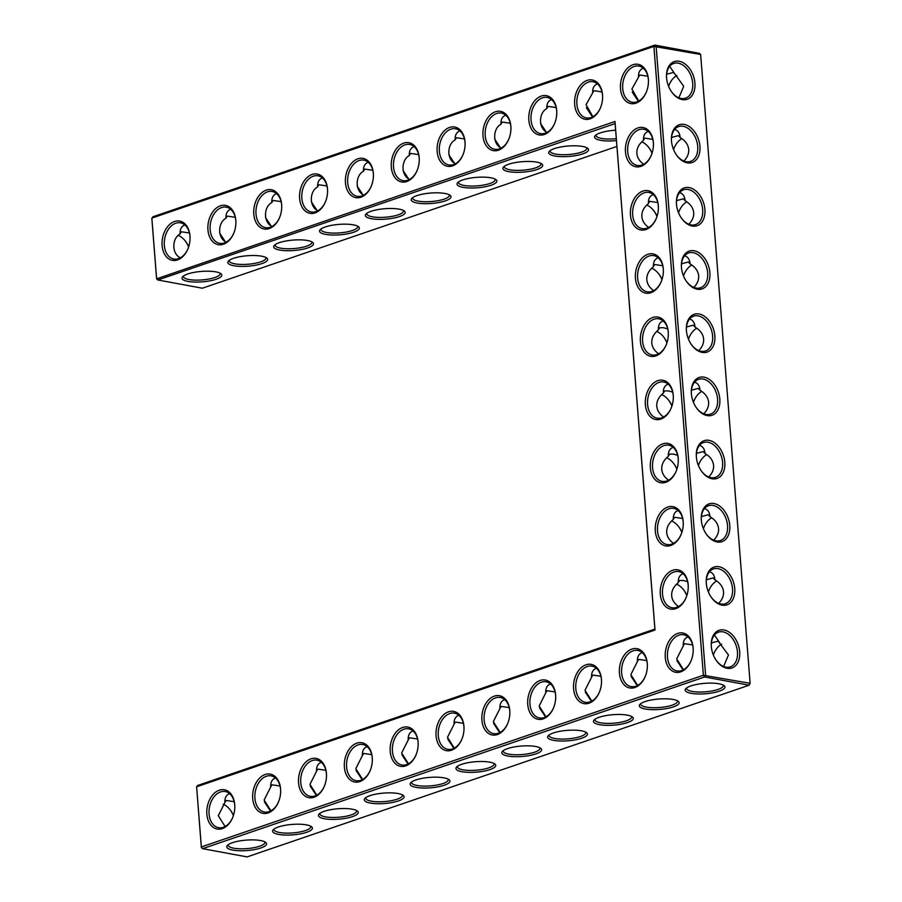 <?xml version="1.0" encoding="UTF-8"?>
<svg xmlns="http://www.w3.org/2000/svg" width="902" height="902" viewBox="0 0 902 902"><rect width="100%" height="100%" fill="white"/><g stroke="black" fill="none" stroke-linecap="round" stroke-linejoin="round"><path stroke-width="1.35" d="M177.547 259.923A19.968 13.767 100.5 0 1 162.078 245.096A19.968 13.767 100.5 0 1 175.089 221.328A19.968 13.767 100.5 0 1 190.04 237.113A19.968 13.767 100.5 0 1 187.819 249.087A19.968 13.767 100.5 0 1 177.547 259.923M187.92 248.862A18.39 12.684 100.5 0 1 178.551 258.615A18.39 12.684 100.5 0 1 173.815 259.009A18.39 12.684 100.5 0 1 164.694 238.613A18.39 12.684 100.5 0 1 180.501 222.839A18.39 12.684 100.5 0 1 190.051 237.361M180.344 257.825C171.414 253.62 171.978 238.139 180.107 233.968C179.859 229.277 181.437 226.278 184.854 224.959M156.61 278.842L157.827 279.981L156.587 278.256L151.852 218.104L653.894 46.408L703.38 675.248L201.338 846.944L196.613 786.792L655.01 630.024L614.984 121.488L156.61 278.842L151.874 218.69L152.855 216.796L654.897 45.1L656.115 46.239L705.601 675.079L704.62 676.974L202.589 848.669L201.36 847.53L196.613 786.792L197.617 785.484L654.908 629.089L655.01 630.024M206.862 814.168A19.968 13.767 100.5 0 1 219.705 790.062A19.968 13.767 100.5 0 1 234.802 805.802A19.968 13.767 100.5 0 1 232.581 817.776A19.968 13.767 100.5 0 1 222.309 828.611A19.968 13.767 100.5 0 1 206.862 814.168M665.789 482.288A19.968 13.767 100.5 0 1 650.342 467.845A19.968 13.767 100.5 0 1 663.184 443.728A19.968 13.767 100.5 0 1 678.27 459.468A19.968 13.767 100.5 0 1 676.06 471.453A19.968 13.767 100.5 0 1 665.789 482.288M660.816 419.092A19.968 13.767 100.5 0 1 645.37 404.648A19.968 13.767 100.5 0 1 658.212 380.543A19.968 13.767 100.5 0 1 673.298 396.282A19.968 13.767 100.5 0 1 671.088 408.256A19.968 13.767 100.5 0 1 660.816 419.092M655.844 355.907A19.968 13.767 100.5 0 1 640.397 341.463A19.968 13.767 100.5 0 1 653.24 317.357A19.968 13.767 100.5 0 1 668.326 333.086A19.968 13.767 100.5 0 1 666.116 345.071A19.968 13.767 100.5 0 1 655.844 355.907M670.761 545.473A19.968 13.767 100.5 0 1 655.314 531.03A19.968 13.767 100.5 0 1 668.156 506.924A19.968 13.767 100.5 0 1 683.254 522.653A19.968 13.767 100.5 0 1 681.033 534.638A19.968 13.767 100.5 0 1 670.761 545.473M675.733 608.658A19.968 13.767 100.5 0 1 660.287 594.215A19.968 13.767 100.5 0 1 673.129 570.109A19.968 13.767 100.5 0 1 688.226 585.838A19.968 13.767 100.5 0 1 686.005 597.823A19.968 13.767 100.5 0 1 675.733 608.658M573.582 688.756A19.968 13.767 100.5 0 1 586.424 664.65A19.968 13.767 100.5 0 1 601.51 680.379A19.968 13.767 100.5 0 1 599.3 692.364A19.968 13.767 100.5 0 1 589.029 703.199A19.968 13.767 100.5 0 1 573.582 688.756M619.415 673.084A19.968 13.767 100.5 0 1 632.257 648.966A19.968 13.767 100.5 0 1 647.354 664.706A19.968 13.767 100.5 0 1 645.144 676.692A19.968 13.767 100.5 0 1 634.861 687.527A19.968 13.767 100.5 0 1 619.415 673.084M650.872 292.722A19.968 13.767 100.5 0 1 635.425 278.278A19.968 13.767 100.5 0 1 648.267 254.172A19.968 13.767 100.5 0 1 663.353 269.901A19.968 13.767 100.5 0 1 661.143 281.886A19.968 13.767 100.5 0 1 650.872 292.722M298.539 782.812A19.968 13.767 100.5 0 1 311.382 758.706A19.968 13.767 100.5 0 1 326.479 774.446A19.968 13.767 100.5 0 1 324.258 786.431A19.968 13.767 100.5 0 1 313.986 797.255A19.968 13.767 100.5 0 1 298.539 782.812M344.384 767.14A19.968 13.767 100.5 0 1 357.226 743.034A19.968 13.767 100.5 0 1 372.312 758.762A19.968 13.767 100.5 0 1 370.102 770.748A19.968 13.767 100.5 0 1 359.83 781.583A19.968 13.767 100.5 0 1 344.384 767.14M645.9 229.536A19.968 13.767 100.5 0 1 630.453 215.093A19.968 13.767 100.5 0 1 643.284 190.976A19.968 13.767 100.5 0 1 658.381 206.716A19.968 13.767 100.5 0 1 656.171 218.701A19.968 13.767 100.5 0 1 645.9 229.536M640.927 166.34A19.968 13.767 100.5 0 1 625.469 151.897A19.968 13.767 100.5 0 1 638.312 127.791A19.968 13.767 100.5 0 1 653.409 143.531A19.968 13.767 100.5 0 1 651.199 155.516A19.968 13.767 100.5 0 1 640.927 166.34M390.216 751.467A19.968 13.767 100.5 0 1 403.059 727.35A19.968 13.767 100.5 0 1 418.156 743.09A19.968 13.767 100.5 0 1 415.935 755.075A19.968 13.767 100.5 0 1 405.663 765.911A19.968 13.767 100.5 0 1 390.216 751.467M252.695 798.495A19.968 13.767 100.5 0 1 265.538 774.39A19.968 13.767 100.5 0 1 280.635 790.118A19.968 13.767 100.5 0 1 278.425 802.103A19.968 13.767 100.5 0 1 268.142 812.939A19.968 13.767 100.5 0 1 252.695 798.495M436.061 735.784A19.968 13.767 100.5 0 1 448.903 711.678A19.968 13.767 100.5 0 1 464 727.418A19.968 13.767 100.5 0 1 461.779 739.392A19.968 13.767 100.5 0 1 451.507 750.227A19.968 13.767 100.5 0 1 436.061 735.784M665.259 657.4A19.968 13.767 100.5 0 1 678.101 633.294A19.968 13.767 100.5 0 1 693.198 649.034A19.968 13.767 100.5 0 1 690.977 661.008A19.968 13.767 100.5 0 1 680.706 671.843A19.968 13.767 100.5 0 1 665.259 657.4M527.738 704.428A19.968 13.767 100.5 0 1 540.58 680.322A19.968 13.767 100.5 0 1 555.677 696.062A19.968 13.767 100.5 0 1 553.456 708.047A19.968 13.767 100.5 0 1 543.184 718.871A19.968 13.767 100.5 0 1 527.738 704.428M481.905 720.112A19.968 13.767 100.5 0 1 494.736 696.006A19.968 13.767 100.5 0 1 509.833 711.734A19.968 13.767 100.5 0 1 507.623 723.72A19.968 13.767 100.5 0 1 497.352 734.555A19.968 13.767 100.5 0 1 481.905 720.112M223.392 244.25A19.968 13.767 100.5 0 1 207.911 229.424A19.968 13.767 100.5 0 1 220.922 205.656A19.968 13.767 100.5 0 1 235.884 221.43A19.968 13.767 100.5 0 1 233.663 233.415A19.968 13.767 100.5 0 1 223.392 244.25M269.236 228.567A19.968 13.767 100.5 0 1 253.755 213.74A19.968 13.767 100.5 0 1 266.767 189.984A19.968 13.767 100.5 0 1 281.717 205.757A19.968 13.767 100.5 0 1 279.507 217.743A19.968 13.767 100.5 0 1 269.236 228.567M315.069 212.895A19.968 13.767 100.5 0 1 299.599 198.068A19.968 13.767 100.5 0 1 312.599 174.3A19.968 13.767 100.5 0 1 327.561 190.074A19.968 13.767 100.5 0 1 325.34 202.059A19.968 13.767 100.5 0 1 315.069 212.895M360.913 197.222A19.968 13.767 100.5 0 1 345.432 182.396A19.968 13.767 100.5 0 1 358.444 158.628A19.968 13.767 100.5 0 1 373.394 174.402A19.968 13.767 100.5 0 1 371.184 186.387A19.968 13.767 100.5 0 1 360.913 197.222M590.111 118.838A19.968 13.767 100.5 0 1 574.63 104.012A19.968 13.767 100.5 0 1 587.642 80.244A19.968 13.767 100.5 0 1 602.604 96.018A19.968 13.767 100.5 0 1 600.382 108.003A19.968 13.767 100.5 0 1 590.111 118.838M452.59 165.867A19.968 13.767 100.5 0 1 437.12 151.04A19.968 13.767 100.5 0 1 450.121 127.272A19.968 13.767 100.5 0 1 465.082 143.046A19.968 13.767 100.5 0 1 462.861 155.031A19.968 13.767 100.5 0 1 452.59 165.867M498.434 150.183A19.968 13.767 100.5 0 1 482.953 135.356A19.968 13.767 100.5 0 1 495.965 111.6A19.968 13.767 100.5 0 1 510.915 127.374A19.968 13.767 100.5 0 1 508.705 139.359A19.968 13.767 100.5 0 1 498.434 150.183M406.746 181.539A19.968 13.767 100.5 0 1 391.276 166.712A19.968 13.767 100.5 0 1 404.288 142.944A19.968 13.767 100.5 0 1 419.238 158.729A19.968 13.767 100.5 0 1 417.028 170.703A19.968 13.767 100.5 0 1 406.746 181.539M635.944 103.155A19.968 13.767 100.5 0 1 620.475 88.328A19.968 13.767 100.5 0 1 633.486 64.561A19.968 13.767 100.5 0 1 648.437 80.346A19.968 13.767 100.5 0 1 646.227 92.32A19.968 13.767 100.5 0 1 635.944 103.155M544.267 134.511A19.968 13.767 100.5 0 1 528.798 119.684A19.968 13.767 100.5 0 1 541.798 95.916A19.968 13.767 100.5 0 1 556.76 111.69A19.968 13.767 100.5 0 1 554.538 123.675A19.968 13.767 100.5 0 1 544.267 134.511M219.93 273.08A18.39 4.814 -4.5 0 1 220.122 273.678A18.39 4.814 -4.5 0 1 214.879 277.534A18.39 4.814 -4.5 0 1 195.035 280.105A18.39 4.814 -4.5 0 1 183.456 276.564A18.39 4.814 -4.5 0 1 183.557 275.944M188.676 246.798A18.333 12.38 71.1 0 0 185.936 241.849A18.333 12.38 71.1 0 0 178.382 235.501M189.443 232.998L181.482 231.791L180.096 233.765M230.698 209.275C227.281 210.594 225.692 213.605 225.951 218.295C217.81 222.467 217.247 237.936 226.188 242.142M235.275 217.326L227.327 216.119L225.928 218.081M225.038 241.274L219.648 233.133M616.923 146.428L202.352 288.212L157.827 279.981L615.13 123.585L614.984 121.488M615.13 123.585L654.908 629.089M700.64 54.47L699.411 53.331L654.897 45.1L653.894 46.408L700.64 54.47L750.126 683.31L703.38 675.248L704.62 676.974L749.145 685.204L247.103 856.9L202.589 848.669L201.36 847.53M234.802 806.05A18.39 12.684 -79.5 0 0 225.263 791.528A18.39 12.684 -79.5 0 0 209.084 813.999A18.39 12.684 -79.5 0 0 218.577 827.698A18.39 12.684 -79.5 0 0 232.682 817.55M678.281 459.716A18.39 12.684 -79.5 0 0 668.743 445.193A18.39 12.684 -79.5 0 0 652.563 467.676A18.39 12.684 -79.5 0 0 662.057 481.364A18.39 12.684 -79.5 0 0 676.162 471.216M673.309 396.53A18.39 12.684 -79.5 0 0 663.771 382.008A18.39 12.684 -79.5 0 0 647.591 404.479A18.39 12.684 -79.5 0 0 657.084 418.178A18.39 12.684 -79.5 0 0 671.189 408.031M668.337 333.345A18.39 12.684 -79.5 0 0 658.798 318.823A18.39 12.684 -79.5 0 0 642.619 341.294A18.39 12.684 -79.5 0 0 652.112 354.993A18.39 12.684 -79.5 0 0 666.206 344.846M683.254 522.901A18.39 12.684 -79.5 0 0 673.715 508.39A18.39 12.684 -79.5 0 0 657.535 530.861A18.39 12.684 -79.5 0 0 667.029 544.549A18.39 12.684 -79.5 0 0 681.134 534.401M688.226 586.097A18.39 12.684 -79.5 0 0 678.687 571.575A18.39 12.684 -79.5 0 0 662.508 594.046A18.39 12.684 -79.5 0 0 672.001 607.734A18.39 12.684 -79.5 0 0 686.106 597.598M601.521 680.638A18.39 12.684 -79.5 0 0 591.983 666.116A18.39 12.684 -79.5 0 0 575.803 688.587A18.39 12.684 -79.5 0 0 585.297 702.286A18.39 12.684 -79.5 0 0 599.402 692.138M647.365 664.954A18.39 12.684 -79.5 0 0 637.815 650.443A18.39 12.684 -79.5 0 0 621.636 672.915A18.39 12.684 -79.5 0 0 631.129 686.602A18.39 12.684 -79.5 0 0 645.234 676.455M663.365 270.149A18.39 12.684 -79.5 0 0 653.826 255.638A18.39 12.684 -79.5 0 0 637.646 278.109A18.39 12.684 -79.5 0 0 647.14 291.797A18.39 12.684 -79.5 0 0 661.234 281.649M326.479 774.694A18.39 12.684 -79.5 0 0 316.94 760.172A18.39 12.684 -79.5 0 0 300.761 782.643A18.39 12.684 -79.5 0 0 310.254 796.342A18.39 12.684 -79.5 0 0 324.359 786.194M372.323 759.022A18.39 12.684 -79.5 0 0 362.784 744.5A18.39 12.684 -79.5 0 0 346.605 766.971A18.39 12.684 -79.5 0 0 356.098 780.67A18.39 12.684 -79.5 0 0 370.192 770.522M658.392 206.964A18.39 12.684 -79.5 0 0 648.854 192.453A18.39 12.684 -79.5 0 0 632.674 214.924A18.39 12.684 -79.5 0 0 642.168 228.612A18.39 12.684 -79.5 0 0 656.261 218.464M653.42 143.779A18.39 12.684 -79.5 0 0 643.881 129.257A18.39 12.684 -79.5 0 0 627.702 151.728A18.39 12.684 -79.5 0 0 637.184 165.427A18.39 12.684 -79.5 0 0 651.289 155.279M418.167 743.338A18.39 12.684 -79.5 0 0 408.617 728.827A18.39 12.684 -79.5 0 0 392.438 751.298A18.39 12.684 -79.5 0 0 401.931 764.986A18.39 12.684 -79.5 0 0 416.036 754.839M280.646 790.366A18.39 12.684 -79.5 0 0 271.096 775.855A18.39 12.684 -79.5 0 0 254.928 798.326A18.39 12.684 -79.5 0 0 264.41 812.014A18.39 12.684 -79.5 0 0 278.515 801.867M464 727.666A18.39 12.684 -79.5 0 0 454.461 713.144A18.39 12.684 -79.5 0 0 438.282 735.615A18.39 12.684 -79.5 0 0 447.775 749.314A18.39 12.684 -79.5 0 0 461.88 739.166M693.198 649.282A18.39 12.684 -79.5 0 0 683.66 634.76A18.39 12.684 -79.5 0 0 667.48 657.231A18.39 12.684 -79.5 0 0 676.974 670.93A18.39 12.684 -79.5 0 0 691.079 660.783M555.677 696.31A18.39 12.684 -79.5 0 0 546.138 681.788A18.39 12.684 -79.5 0 0 529.959 704.259A18.39 12.684 -79.5 0 0 539.452 717.958A18.39 12.684 -79.5 0 0 553.557 707.811M509.844 711.982A18.39 12.684 -79.5 0 0 500.306 697.471A18.39 12.684 -79.5 0 0 484.126 719.943A18.39 12.684 -79.5 0 0 493.608 733.63A18.39 12.684 -79.5 0 0 507.713 723.483M233.765 233.178A18.39 12.684 100.5 0 1 224.395 242.942A18.39 12.684 100.5 0 1 219.66 243.326A18.39 12.684 100.5 0 1 210.527 222.941A18.39 12.684 100.5 0 1 226.346 207.167A18.39 12.684 100.5 0 1 235.884 221.678M279.597 217.506A18.39 12.684 100.5 0 1 270.228 227.259A18.39 12.684 100.5 0 1 265.492 227.654A18.39 12.684 100.5 0 1 256.371 207.268A18.39 12.684 100.5 0 1 272.19 191.483A18.39 12.684 100.5 0 1 281.728 206.006M325.442 201.834A18.39 12.684 100.5 0 1 316.072 211.587A18.39 12.684 100.5 0 1 311.337 211.981A18.39 12.684 100.5 0 1 302.215 191.585A18.39 12.684 100.5 0 1 318.023 175.811A18.39 12.684 100.5 0 1 327.561 190.333M371.286 186.15A18.39 12.684 100.5 0 1 361.916 195.914A18.39 12.684 100.5 0 1 357.181 196.298A18.39 12.684 100.5 0 1 348.048 175.913A18.39 12.684 100.5 0 1 363.867 160.139A18.39 12.684 100.5 0 1 373.405 174.65M600.484 107.766A18.39 12.684 100.5 0 1 591.114 117.531A18.39 12.684 100.5 0 1 586.379 117.914A18.39 12.684 100.5 0 1 577.246 97.529A18.39 12.684 100.5 0 1 593.065 81.755A18.39 12.684 100.5 0 1 602.604 96.266M462.963 154.794A18.39 12.684 100.5 0 1 453.593 164.559A18.39 12.684 100.5 0 1 448.858 164.942A18.39 12.684 100.5 0 1 439.725 144.557A18.39 12.684 100.5 0 1 455.544 128.783A18.39 12.684 100.5 0 1 465.082 143.294M508.796 139.122A18.39 12.684 100.5 0 1 499.437 148.875A18.39 12.684 100.5 0 1 494.702 149.27A18.39 12.684 100.5 0 1 485.569 128.885A18.39 12.684 100.5 0 1 501.388 113.1A18.39 12.684 100.5 0 1 510.927 127.622M417.119 170.478A18.39 12.684 100.5 0 1 407.749 180.231A18.39 12.684 100.5 0 1 403.014 180.625A18.39 12.684 100.5 0 1 393.892 160.229A18.39 12.684 100.5 0 1 409.7 144.455A18.39 12.684 100.5 0 1 419.25 158.977M646.317 92.094A18.39 12.684 100.5 0 1 636.947 101.847A18.39 12.684 100.5 0 1 632.212 102.242A18.39 12.684 100.5 0 1 623.09 81.845A18.39 12.684 100.5 0 1 638.898 66.072A18.39 12.684 100.5 0 1 648.448 80.594M554.64 123.45A18.39 12.684 100.5 0 1 545.27 133.203A18.39 12.684 100.5 0 1 540.535 133.597A18.39 12.684 100.5 0 1 531.413 113.201A18.39 12.684 100.5 0 1 547.221 97.427A18.39 12.684 100.5 0 1 556.771 111.949M216.13 279.259A19.968 5.232 -4.5 0 1 192.103 281.92A19.968 5.232 -4.5 0 1 182.644 276.722A19.968 5.232 -4.5 0 1 201.496 271.423A19.968 5.232 -4.5 0 1 220.956 273.712A19.968 5.232 -4.5 0 1 216.13 279.259M188.631 246.945A19.912 13.44 71.1 0 0 185.744 241.578M270.882 225.601L265.481 217.45M265.774 257.408A18.39 4.814 -4.5 0 1 265.966 257.995A18.39 4.814 -4.5 0 1 260.723 261.862A18.39 4.814 -4.5 0 1 240.868 264.421A18.39 4.814 -4.5 0 1 229.3 260.881A18.39 4.814 -4.5 0 1 229.39 260.272M445.329 200.875A19.968 5.232 -4.5 0 1 421.302 203.536A19.968 5.232 -4.5 0 1 411.842 198.339A19.968 5.232 -4.5 0 1 430.694 193.039A19.968 5.232 -4.5 0 1 450.154 195.328A19.968 5.232 -4.5 0 1 445.329 200.875M491.162 185.203A19.968 5.232 -4.5 0 1 467.146 187.853A19.968 5.232 -4.5 0 1 457.675 182.666A19.968 5.232 -4.5 0 1 476.538 177.356A19.968 5.232 -4.5 0 1 495.999 179.656A19.968 5.232 -4.5 0 1 491.162 185.203M537.006 169.52A19.968 5.232 -4.5 0 1 512.99 172.181A19.968 5.232 -4.5 0 1 503.519 166.994A19.968 5.232 -4.5 0 1 522.382 161.684A19.968 5.232 -4.5 0 1 541.831 163.972A19.968 5.232 -4.5 0 1 537.006 169.52M582.85 153.847A19.968 5.232 -4.5 0 1 558.823 156.497A19.968 5.232 -4.5 0 1 549.363 151.31A19.968 5.232 -4.5 0 1 568.215 146.011A19.968 5.232 -4.5 0 1 587.676 148.3A19.968 5.232 -4.5 0 1 582.85 153.847M616.461 140.611A19.968 5.232 -4.5 0 1 595.196 135.638A19.968 5.232 -4.5 0 1 615.649 130.226M261.963 263.587A19.968 5.232 -4.5 0 1 237.948 266.237A19.968 5.232 -4.5 0 1 228.477 261.05A19.968 5.232 -4.5 0 1 247.34 255.74A19.968 5.232 -4.5 0 1 266.789 258.04A19.968 5.232 -4.5 0 1 261.963 263.587M307.808 247.903A19.968 5.232 -4.5 0 1 283.792 250.564A19.968 5.232 -4.5 0 1 274.321 245.378A19.968 5.232 -4.5 0 1 293.184 240.067A19.968 5.232 -4.5 0 1 312.633 242.356A19.968 5.232 -4.5 0 1 307.808 247.903M353.64 232.231A19.968 5.232 -4.5 0 1 329.625 234.881A19.968 5.232 -4.5 0 1 320.165 229.694A19.968 5.232 -4.5 0 1 339.017 224.395A19.968 5.232 -4.5 0 1 358.477 226.684A19.968 5.232 -4.5 0 1 353.64 232.231M399.485 216.559A19.968 5.232 -4.5 0 1 375.469 219.209A19.968 5.232 -4.5 0 1 365.998 214.022A19.968 5.232 -4.5 0 1 384.861 208.712A19.968 5.232 -4.5 0 1 404.31 211A19.968 5.232 -4.5 0 1 399.485 216.559M649.136 147.973A19.968 13.485 -108.9 0 1 652.022 153.306M654.108 211.158A19.968 13.485 -108.9 0 1 656.994 216.491M659.08 274.343A19.968 13.485 -108.9 0 1 661.967 279.688M664.064 337.54A19.968 13.485 -108.9 0 1 666.939 342.873M669.036 400.725A19.968 13.485 -108.9 0 1 671.911 406.058M674.008 463.91A19.968 13.485 -108.9 0 1 676.883 469.243M678.981 527.095A19.968 13.485 -108.9 0 1 681.856 532.439M683.953 590.28A19.968 13.485 -108.9 0 1 686.828 595.624M230.506 810.267A19.912 13.44 -108.9 0 1 233.381 815.633M719.277 691.18A19.968 5.232 -4.5 0 1 695.262 693.841A19.968 5.232 -4.5 0 1 685.791 688.643A19.968 5.232 -4.5 0 1 704.654 683.344A19.968 5.232 -4.5 0 1 724.114 685.633A19.968 5.232 -4.5 0 1 719.277 691.18M673.444 706.864A19.968 5.232 -4.5 0 1 649.417 709.513A19.968 5.232 -4.5 0 1 639.958 704.327A19.968 5.232 -4.5 0 1 658.81 699.016A19.968 5.232 -4.5 0 1 678.27 701.305A19.968 5.232 -4.5 0 1 673.444 706.864M627.6 722.536A19.968 5.232 -4.5 0 1 603.585 725.185A19.968 5.232 -4.5 0 1 594.114 719.999A19.968 5.232 -4.5 0 1 612.977 714.7A19.968 5.232 -4.5 0 1 632.426 716.989A19.968 5.232 -4.5 0 1 627.6 722.536M581.756 738.208A19.968 5.232 -4.5 0 1 557.74 740.869A19.968 5.232 -4.5 0 1 548.281 735.682A19.968 5.232 -4.5 0 1 567.132 730.372A19.968 5.232 -4.5 0 1 586.593 732.661A19.968 5.232 -4.5 0 1 581.756 738.208M535.923 753.892A19.968 5.232 -4.5 0 1 511.908 756.541A19.968 5.232 -4.5 0 1 502.437 751.355A19.968 5.232 -4.5 0 1 521.3 746.044A19.968 5.232 -4.5 0 1 540.749 748.344A19.968 5.232 -4.5 0 1 535.923 753.892M490.079 769.564A19.968 5.232 -4.5 0 1 466.063 772.225A19.968 5.232 -4.5 0 1 456.592 767.027A19.968 5.232 -4.5 0 1 475.455 761.728A19.968 5.232 -4.5 0 1 494.905 764.017A19.968 5.232 -4.5 0 1 490.079 769.564M444.246 785.247A19.968 5.232 -4.5 0 1 420.219 787.897A19.968 5.232 -4.5 0 1 410.76 782.711A19.968 5.232 -4.5 0 1 429.611 777.4A19.968 5.232 -4.5 0 1 449.072 779.689A19.968 5.232 -4.5 0 1 444.246 785.247M398.402 800.92A19.968 5.232 -4.5 0 1 374.386 803.569A19.968 5.232 -4.5 0 1 364.915 798.383A19.968 5.232 -4.5 0 1 383.778 793.083A19.968 5.232 -4.5 0 1 403.228 795.372A19.968 5.232 -4.5 0 1 398.402 800.92M352.558 816.592A19.968 5.232 -4.5 0 1 328.542 819.253A19.968 5.232 -4.5 0 1 319.082 814.066A19.968 5.232 -4.5 0 1 337.934 808.756A19.968 5.232 -4.5 0 1 357.395 811.045A19.968 5.232 -4.5 0 1 352.558 816.592M306.725 832.275A19.968 5.232 -4.5 0 1 282.709 834.925A19.968 5.232 -4.5 0 1 273.238 829.739A19.968 5.232 -4.5 0 1 292.09 824.428A19.968 5.232 -4.5 0 1 311.551 826.728A19.968 5.232 -4.5 0 1 306.725 832.275M260.881 847.948A19.968 5.232 -4.5 0 1 236.865 850.609A19.968 5.232 -4.5 0 1 227.394 845.411A19.968 5.232 -4.5 0 1 246.257 840.112A19.968 5.232 -4.5 0 1 265.707 842.4A19.968 5.232 -4.5 0 1 260.881 847.948M694.923 83.052A19.912 13.44 71.1 0 0 679.601 61.347A19.912 13.44 71.1 0 0 666.499 76.828A19.912 13.44 71.1 0 0 671.697 92.004A19.912 13.44 71.1 0 0 687.516 99.152A19.912 13.44 71.1 0 0 694.923 83.052M699.929 146.248A19.968 13.485 -108.9 0 1 692.499 162.394A19.968 13.485 -108.9 0 1 676.647 155.223A19.968 13.485 -108.9 0 1 671.438 140.002A19.968 13.485 -108.9 0 1 684.573 124.487A19.968 13.485 -108.9 0 1 699.929 146.248M704.902 209.433A19.968 13.485 -108.9 0 1 697.471 225.579A19.968 13.485 -108.9 0 1 681.619 218.408A19.968 13.485 -108.9 0 1 676.41 203.187A19.968 13.485 -108.9 0 1 689.545 187.672A19.968 13.485 -108.9 0 1 704.902 209.433M709.874 272.63A19.968 13.485 -108.9 0 1 702.444 288.764A19.968 13.485 -108.9 0 1 686.591 281.604A19.968 13.485 -108.9 0 1 681.382 266.383A19.968 13.485 -108.9 0 1 694.517 250.857A19.968 13.485 -108.9 0 1 709.874 272.63M714.846 335.815A19.968 13.485 -108.9 0 1 707.416 351.96A19.968 13.485 -108.9 0 1 691.563 344.789A19.968 13.485 -108.9 0 1 686.354 329.568A19.968 13.485 -108.9 0 1 699.49 314.054A19.968 13.485 -108.9 0 1 714.846 335.815M719.819 399A19.968 13.485 -108.9 0 1 712.388 415.145A19.968 13.485 -108.9 0 1 696.536 407.975A19.968 13.485 -108.9 0 1 691.327 392.753A19.968 13.485 -108.9 0 1 704.462 377.239A19.968 13.485 -108.9 0 1 719.819 399M724.791 462.185A19.968 13.485 -108.9 0 1 717.372 478.331A19.968 13.485 -108.9 0 1 701.508 471.16A19.968 13.485 -108.9 0 1 696.299 455.938A19.968 13.485 -108.9 0 1 709.434 440.424A19.968 13.485 -108.9 0 1 724.791 462.185M729.763 525.37A19.968 13.485 -108.9 0 1 722.344 541.516A19.968 13.485 -108.9 0 1 706.48 534.345A19.968 13.485 -108.9 0 1 701.271 519.124A19.968 13.485 -108.9 0 1 714.407 503.609A19.968 13.485 -108.9 0 1 729.763 525.37M734.747 588.566A19.968 13.485 -108.9 0 1 727.316 604.701A19.968 13.485 -108.9 0 1 711.452 597.541A19.968 13.485 -108.9 0 1 706.243 582.32A19.968 13.485 -108.9 0 1 719.379 566.794A19.968 13.485 -108.9 0 1 734.747 588.566M739.674 651.74A19.912 13.44 -108.9 0 1 732.266 667.841A19.912 13.44 -108.9 0 1 716.447 660.692A19.912 13.44 -108.9 0 1 711.261 645.516A19.912 13.44 -108.9 0 1 724.351 630.036A19.912 13.44 -108.9 0 1 739.674 651.74M225.105 826.514L218.284 815.701L224.857 802.656C224.609 797.966 226.199 794.966 229.615 793.647M668.562 480.191C664.413 477.192 662.136 473.584 661.73 469.367C661.459 464.507 663.669 460.144 668.337 456.277C668.1 451.62 669.69 448.632 673.095 447.313M663.59 417.006C659.441 414.007 657.163 410.399 656.757 406.182C656.487 401.311 658.697 396.959 663.365 393.092C663.128 388.424 664.718 385.436 668.111 384.128M658.618 353.81C654.469 350.822 652.191 347.214 651.785 342.985C651.515 338.126 653.724 333.763 658.392 329.906C658.156 325.239 659.745 322.251 663.139 320.932M673.535 543.376C669.385 540.388 667.108 536.78 666.702 532.552C666.431 527.693 668.641 523.329 673.309 519.462C673.072 514.805 674.662 511.817 678.067 510.498M678.507 606.561C674.358 603.573 672.08 599.965 671.674 595.737C671.404 590.878 673.614 586.514 678.281 582.658C678.056 577.99 679.634 575.002 683.039 573.683M591.825 701.091L585.003 690.289L591.577 677.244C591.329 672.554 592.918 669.555 596.335 668.224M637.669 685.419L630.848 674.617L637.421 661.572C637.173 656.881 638.751 653.871 642.168 652.552M653.646 290.624C649.496 287.637 647.219 284.029 646.813 279.8C646.542 274.941 648.741 270.577 653.42 266.721C653.183 262.054 654.773 259.066 658.167 257.746M316.782 795.158L309.961 784.345L316.546 771.3C316.298 766.621 317.876 763.611 321.292 762.291M362.627 779.475L355.805 768.673L362.378 755.628C362.13 750.938 363.72 747.938 367.125 746.608M648.673 227.439C644.524 224.451 642.247 220.843 641.841 216.615C641.57 211.756 643.769 207.392 648.448 203.525C648.211 198.868 649.801 195.881 653.195 194.561M643.701 164.254C639.552 161.255 637.263 157.647 636.868 153.43C636.598 148.571 638.796 144.207 643.476 140.34C643.239 135.683 644.829 132.684 648.222 131.376M408.459 763.802L401.649 753.001L408.223 739.956C407.975 735.265 409.553 732.255 412.969 730.936M270.95 810.83L264.128 800.029L270.701 786.984C270.453 782.293 272.032 779.283 275.448 777.964M454.304 748.13L447.482 737.317L454.067 724.272C453.807 719.582 455.397 716.583 458.814 715.263M683.502 669.746L676.68 658.934L683.265 645.888C683.017 641.198 684.595 638.199 688.012 636.88M545.981 716.774L539.17 705.962L545.744 692.916C545.496 688.226 547.074 685.227 550.491 683.908M500.148 732.447L493.326 721.645L499.9 708.6C499.652 703.91 501.23 700.899 504.646 699.58M272.032 226.47C263.091 222.264 263.655 206.784 271.784 202.612C271.536 197.933 273.114 194.922 276.531 193.603M317.865 210.786C308.935 206.581 309.487 191.111 317.628 186.94C317.38 182.249 318.958 179.25 322.375 177.919M363.709 195.114C354.768 190.908 355.332 175.439 363.461 171.267C363.213 166.577 364.803 163.566 368.208 162.247M592.907 116.73L586.052 104.7L592.659 92.883C592.411 88.193 594.001 85.183 597.417 83.863M455.386 163.758C446.445 159.553 447.009 144.083 455.149 139.911C454.901 135.221 456.48 132.211 459.896 130.891M501.23 148.086C492.289 143.88 492.853 128.4 500.982 124.228C500.734 119.549 502.313 116.538 505.729 115.219M409.553 179.442C400.612 175.236 401.176 159.755 409.305 155.584C409.057 150.893 410.635 147.894 414.052 146.575M638.751 101.058L631.896 89.016L638.503 77.2C638.255 72.51 639.834 69.51 643.25 68.191M547.063 132.402C538.133 128.197 538.686 112.727 546.826 108.556C546.578 103.865 548.157 100.866 551.573 99.536M281.12 201.642L273.159 200.447L271.773 202.409M449.128 194.697A18.39 4.814 -4.5 0 1 449.32 195.294A18.39 4.814 -4.5 0 1 444.088 199.15A18.39 4.814 -4.5 0 1 424.233 201.721A18.39 4.814 -4.5 0 1 412.654 198.181A18.39 4.814 -4.5 0 1 412.755 197.561M494.972 179.024A18.39 4.814 -4.5 0 1 495.164 179.611A18.39 4.814 -4.5 0 1 489.921 183.478A18.39 4.814 -4.5 0 1 470.077 186.037A18.39 4.814 -4.5 0 1 458.498 182.497A18.39 4.814 -4.5 0 1 458.588 181.888M540.805 163.352A18.39 4.814 -4.5 0 1 540.997 163.939A18.39 4.814 -4.5 0 1 535.765 167.806A18.39 4.814 -4.5 0 1 515.91 170.365A18.39 4.814 -4.5 0 1 504.331 166.825A18.39 4.814 -4.5 0 1 504.432 166.216M586.65 147.669A18.39 4.814 -4.5 0 1 586.841 148.255A18.39 4.814 -4.5 0 1 581.598 152.122A18.39 4.814 -4.5 0 1 561.754 154.693A18.39 4.814 -4.5 0 1 550.175 151.141A18.39 4.814 -4.5 0 1 550.276 150.533M616.314 138.683A18.39 4.814 -4.5 0 1 596.019 135.469A18.39 4.814 -4.5 0 1 596.109 134.86M311.607 241.736A18.39 4.814 -4.5 0 1 311.799 242.322A18.39 4.814 -4.5 0 1 306.567 246.19A18.39 4.814 -4.5 0 1 286.712 248.749A18.39 4.814 -4.5 0 1 275.133 245.209A18.39 4.814 -4.5 0 1 275.234 244.6M357.451 226.052A18.39 4.814 -4.5 0 1 357.643 226.639A18.39 4.814 -4.5 0 1 352.4 230.506A18.39 4.814 -4.5 0 1 332.556 233.077A18.39 4.814 -4.5 0 1 320.977 229.525A18.39 4.814 -4.5 0 1 321.078 228.916M403.295 210.38A18.39 4.814 -4.5 0 1 403.476 210.967A18.39 4.814 -4.5 0 1 398.244 214.834A18.39 4.814 -4.5 0 1 378.389 217.393A18.39 4.814 -4.5 0 1 366.821 213.853A18.39 4.814 -4.5 0 1 366.911 213.244M641.75 141.873A18.39 12.414 -108.9 0 1 649.327 148.232A18.39 12.414 -108.9 0 1 652.067 153.171M646.723 205.058A18.39 12.414 -108.9 0 1 654.3 211.418A18.39 12.414 -108.9 0 1 657.039 216.356M651.695 268.244A18.39 12.414 -108.9 0 1 659.272 274.614A18.39 12.414 -108.9 0 1 662.012 279.541M656.667 331.429A18.39 12.414 -108.9 0 1 664.244 337.799A18.39 12.414 -108.9 0 1 666.984 342.737M661.64 394.614A18.39 12.414 -108.9 0 1 669.216 400.984A18.39 12.414 -108.9 0 1 671.956 405.923M666.623 457.81A18.39 12.414 -108.9 0 1 674.189 464.169A18.39 12.414 -108.9 0 1 676.928 469.108M671.595 520.995A18.39 12.414 -108.9 0 1 679.172 527.366A18.39 12.414 -108.9 0 1 681.901 532.293M676.568 584.18A18.39 12.414 -108.9 0 1 684.144 590.551A18.39 12.414 -108.9 0 1 686.873 595.489M223.144 804.189A18.333 12.38 -108.9 0 1 230.686 810.537A18.333 12.38 -108.9 0 1 233.426 815.487M749.145 685.204L750.126 683.31L749.145 685.204M723.088 685.001A18.39 4.814 -4.5 0 1 723.28 685.599A18.39 4.814 -4.5 0 1 718.037 689.455A18.39 4.814 -4.5 0 1 698.193 692.026A18.39 4.814 -4.5 0 1 686.614 688.485A18.39 4.814 -4.5 0 1 686.704 687.865M677.244 700.685A18.39 4.814 -4.5 0 1 677.436 701.271A18.39 4.814 -4.5 0 1 672.204 705.138A18.39 4.814 -4.5 0 1 652.349 707.698A18.39 4.814 -4.5 0 1 640.77 704.158A18.39 4.814 -4.5 0 1 640.871 703.549M631.411 716.357A18.39 4.814 -4.5 0 1 631.592 716.943A18.39 4.814 -4.5 0 1 626.36 720.811A18.39 4.814 -4.5 0 1 606.505 723.37A18.39 4.814 -4.5 0 1 594.937 719.83A18.39 4.814 -4.5 0 1 595.027 719.221M585.567 732.041A18.39 4.814 -4.5 0 1 585.759 732.627A18.39 4.814 -4.5 0 1 580.516 736.494A18.39 4.814 -4.5 0 1 560.672 739.054A18.39 4.814 -4.5 0 1 549.092 735.513A18.39 4.814 -4.5 0 1 549.194 734.904M539.723 747.713A18.39 4.814 -4.5 0 1 539.915 748.299A18.39 4.814 -4.5 0 1 534.683 752.167A18.39 4.814 -4.5 0 1 514.828 754.726A18.39 4.814 -4.5 0 1 503.248 751.186A18.39 4.814 -4.5 0 1 503.35 750.577M493.89 763.385A18.39 4.814 -4.5 0 1 494.082 763.983A18.39 4.814 -4.5 0 1 488.839 767.839A18.39 4.814 -4.5 0 1 468.984 770.409A18.39 4.814 -4.5 0 1 457.415 766.869A18.39 4.814 -4.5 0 1 457.506 766.249M448.046 779.069A18.39 4.814 -4.5 0 1 448.238 779.655A18.39 4.814 -4.5 0 1 443.006 783.522A18.39 4.814 -4.5 0 1 423.151 786.082A18.39 4.814 -4.5 0 1 411.571 782.541A18.39 4.814 -4.5 0 1 411.673 781.933M402.202 794.741A18.39 4.814 -4.5 0 1 402.393 795.327A18.39 4.814 -4.5 0 1 397.162 799.195A18.39 4.814 -4.5 0 1 377.307 801.765A18.39 4.814 -4.5 0 1 365.738 798.214A18.39 4.814 -4.5 0 1 365.829 797.605M356.369 810.424A18.39 4.814 -4.5 0 1 356.561 811.011A18.39 4.814 -4.5 0 1 351.318 814.878A18.39 4.814 -4.5 0 1 331.474 817.438A18.39 4.814 -4.5 0 1 319.894 813.897A18.39 4.814 -4.5 0 1 319.996 813.288M310.525 826.097A18.39 4.814 -4.5 0 1 310.716 826.683A18.39 4.814 -4.5 0 1 305.485 830.55A18.39 4.814 -4.5 0 1 285.63 833.11A18.39 4.814 -4.5 0 1 274.05 829.569A18.39 4.814 -4.5 0 1 274.152 828.961M264.692 841.769A18.39 4.814 -4.5 0 1 264.884 842.367A18.39 4.814 -4.5 0 1 259.641 846.223A18.39 4.814 -4.5 0 1 239.785 848.793A18.39 4.814 -4.5 0 1 228.217 845.253A18.39 4.814 -4.5 0 1 228.307 844.633M671.494 91.733A18.333 12.38 71.1 0 0 685.576 98.16A18.333 12.38 71.1 0 0 692.702 83.221A18.333 12.38 71.1 0 0 673.704 63.456A18.333 12.38 71.1 0 0 666.522 77.166M671.449 140.34A18.39 12.414 -108.9 0 1 678.665 126.596A18.39 12.414 -108.9 0 1 697.708 146.417A18.39 12.414 -108.9 0 1 690.56 161.402A18.39 12.414 -108.9 0 1 676.444 154.941M676.421 203.525A18.39 12.414 -108.9 0 1 683.637 189.781A18.39 12.414 -108.9 0 1 702.681 209.602A18.39 12.414 -108.9 0 1 695.532 224.587A18.39 12.414 -108.9 0 1 681.416 218.137M681.405 266.721A18.39 12.414 -108.9 0 1 688.609 252.977A18.39 12.414 -108.9 0 1 707.653 272.799A18.39 12.414 -108.9 0 1 700.504 287.772A18.39 12.414 -108.9 0 1 686.399 281.323M686.377 329.906A18.39 12.414 -108.9 0 1 693.582 316.162A18.39 12.414 -108.9 0 1 712.625 335.984A18.39 12.414 -108.9 0 1 705.488 350.957A18.39 12.414 -108.9 0 1 691.372 344.508M691.349 393.092A18.39 12.414 -108.9 0 1 698.554 379.347A18.39 12.414 -108.9 0 1 717.597 399.169A18.39 12.414 -108.9 0 1 710.46 414.142A18.39 12.414 -108.9 0 1 696.344 407.693M696.321 456.277A18.39 12.414 -108.9 0 1 703.526 442.532A18.39 12.414 -108.9 0 1 722.57 462.354A18.39 12.414 -108.9 0 1 715.433 477.338A18.39 12.414 -108.9 0 1 701.316 470.889M701.294 519.462A18.39 12.414 -108.9 0 1 708.498 505.718A18.39 12.414 -108.9 0 1 727.542 525.539A18.39 12.414 -108.9 0 1 720.405 540.523A18.39 12.414 -108.9 0 1 706.289 534.074M706.266 582.658A18.39 12.414 -108.9 0 1 713.471 568.914A18.39 12.414 -108.9 0 1 732.514 588.735A18.39 12.414 -108.9 0 1 725.377 603.709A18.39 12.414 -108.9 0 1 711.261 597.259M711.272 645.855A18.333 12.38 -108.9 0 1 718.466 632.144A18.333 12.38 -108.9 0 1 737.453 651.909A18.333 12.38 -108.9 0 1 730.327 666.849A18.333 12.38 -108.9 0 1 716.256 660.422M224.846 802.453L226.244 800.48L234.193 801.686M270.69 786.769L272.077 784.808L280.037 786.014M264.399 801.822L269.799 809.962M677.661 455.307L673.433 454.089L669.712 454.101L668.326 455.995M701.406 516.564L708.183 514.76L709.987 516.688C715.207 519.789 718.06 523.769 718.567 528.617C718.826 532.778 717.191 536.634 713.674 540.174M682.634 518.492L674.685 517.286L673.298 519.191M704.462 508.581C707.72 509.461 709.558 512.099 709.964 516.496L709.987 516.688M699.49 445.396C702.748 446.276 704.586 448.914 704.992 453.311L705.014 453.492C710.235 456.604 713.087 460.584 713.583 465.432C713.843 469.592 712.219 473.437 708.701 476.989M696.423 453.379L703.21 451.575L705.014 453.492M672.689 392.111L668.461 390.904L664.74 390.916L663.353 392.81M694.517 382.211C697.776 383.091 699.614 385.729 700.02 390.126L700.031 390.307C705.263 393.419 708.115 397.399 708.611 402.247C708.871 406.396 707.247 410.252 703.729 413.804M691.451 390.194L698.238 388.39L700.031 390.307M667.717 328.926L663.489 327.719L659.768 327.73L658.381 329.625M689.545 319.026C692.804 319.894 694.641 322.533 695.047 326.941L695.059 327.122C700.29 330.233 703.143 334.214 703.639 339.051C703.898 343.211 702.275 347.067 698.757 350.619M686.478 326.998L693.266 325.194L695.059 327.122M706.379 579.749L713.155 577.945L714.959 579.873C720.179 582.985 723.032 586.965 723.539 591.802C723.799 595.963 722.164 599.819 718.646 603.359M687.606 581.677L683.378 580.471L679.657 580.482L678.27 582.376M709.434 571.778C712.693 572.646 714.531 575.284 714.936 579.693L714.959 579.873M711.385 642.923L718.127 641.13L728.466 654.987L723.618 666.499M683.242 645.685L684.641 643.712L692.589 644.919M714.418 635.019L719.931 643.081M591.565 677.041L592.964 675.068L600.912 676.274M585.285 692.082L590.675 700.223M637.41 661.358L638.796 659.396L646.757 660.602M631.118 676.399L636.519 684.55M676.962 660.726L682.352 668.867M662.744 265.74L654.796 264.534L653.409 266.44M684.562 255.83C687.831 256.709 689.658 259.348 690.075 263.745L690.086 263.936C695.318 267.048 698.171 271.017 698.667 275.865C698.926 280.026 697.302 283.882 693.785 287.422M681.506 263.812L688.294 262.008L690.086 263.936M316.534 771.097L317.921 769.135L325.87 770.331M310.243 786.138L315.632 794.29M362.367 755.425L363.765 753.452L371.714 754.658M356.087 770.466L361.476 778.606M408.211 739.741L409.598 737.78L417.558 738.986M401.92 754.782L407.309 762.934M657.772 202.555L649.812 201.349L648.425 203.243M679.589 192.645C682.859 193.524 684.686 196.162 685.103 200.56L685.114 200.74C690.334 203.852 693.198 207.832 693.694 212.68C693.954 216.841 692.33 220.697 688.812 224.237M676.534 200.627L683.321 198.823L685.114 200.74M652.8 139.359L644.84 138.164L643.453 140.058M674.617 129.46C677.876 130.339 679.713 132.977 680.131 137.375L680.142 137.555C685.362 140.667 688.226 144.647 688.722 149.495C688.981 153.656 687.358 157.5 683.84 161.052M671.562 137.442L678.349 135.638L680.142 137.555M454.044 724.069L455.442 722.096L463.391 723.303M447.764 739.11L453.154 747.251M499.888 708.386L501.275 706.424L509.235 707.63M493.597 723.438L498.998 731.578M545.733 692.713L547.119 690.74L555.08 691.947M539.441 707.754L544.831 715.906M326.952 185.97L319.004 184.763L317.617 186.737M316.715 209.918L311.325 201.777M372.797 170.298L364.848 169.091L363.461 171.2M362.559 194.246L357.169 186.094M418.641 154.614L410.681 153.408L409.294 155.381M408.403 178.562L403.002 170.422M591.757 115.862L586.368 107.71M601.995 91.914L594.046 90.707L592.648 92.669M647.839 76.23L639.879 75.024L638.492 76.997M637.601 100.178L632.201 92.038M464.474 138.942L456.525 137.735L455.127 139.697M454.236 162.89L448.846 154.749M510.318 123.258L502.369 122.063L500.971 124.025M500.08 147.218L494.691 139.066M556.162 107.586L548.202 106.38L546.815 108.353M545.913 131.534L540.523 123.394M666.634 74.235L673.377 72.442L675.17 74.392L669.667 66.331M678.856 97.811L683.716 86.299L675.17 74.392M706.751 454.608A18.39 12.684 -79.5 0 0 699.061 463.797A18.39 12.684 -79.5 0 0 698.419 465.5M711.723 517.793A18.39 12.684 -79.5 0 0 704.034 526.982A18.39 12.684 -79.5 0 0 703.391 528.685M701.779 391.412A18.39 12.684 -79.5 0 0 694.089 400.612A18.39 12.684 -79.5 0 0 693.446 402.315M696.806 328.227A18.39 12.684 -79.5 0 0 689.117 337.427A18.39 12.684 -79.5 0 0 688.474 339.129M691.834 265.041A18.39 12.684 -79.5 0 0 684.144 274.231A18.39 12.684 -79.5 0 0 683.502 275.944M716.695 580.978A18.39 12.684 -79.5 0 0 709.006 590.179A18.39 12.684 -79.5 0 0 708.363 591.881M721.656 644.175A18.39 12.684 -79.5 0 0 713.989 653.364A18.39 12.684 -79.5 0 0 713.358 655.01M686.862 201.856A18.39 12.684 -79.5 0 0 679.172 211.045A18.39 12.684 -79.5 0 0 678.529 212.748M681.889 138.671A18.39 12.684 -79.5 0 0 674.2 147.86A18.39 12.684 -79.5 0 0 673.546 149.563M668.596 86.321A18.39 12.684 100.5 0 1 669.228 84.675A18.39 12.684 100.5 0 1 676.895 75.486M699.163 463.583A19.968 13.767 -79.5 0 0 698.43 465.545M704.135 526.768A19.968 13.767 -79.5 0 0 703.402 528.741M694.19 400.387A19.968 13.767 -79.5 0 0 693.458 402.36M689.218 337.201A19.968 13.767 -79.5 0 0 688.485 339.175M684.246 274.016A19.968 13.767 -79.5 0 0 683.513 275.989M709.107 589.953A19.968 13.767 -79.5 0 0 708.386 591.926M714.08 653.138A19.968 13.767 -79.5 0 0 713.369 655.055M679.274 210.831A19.968 13.767 -79.5 0 0 678.541 212.793M674.29 147.635A19.968 13.767 -79.5 0 0 673.568 149.608M668.619 86.366A19.968 13.767 100.5 0 1 669.318 84.45"/></g></svg>
